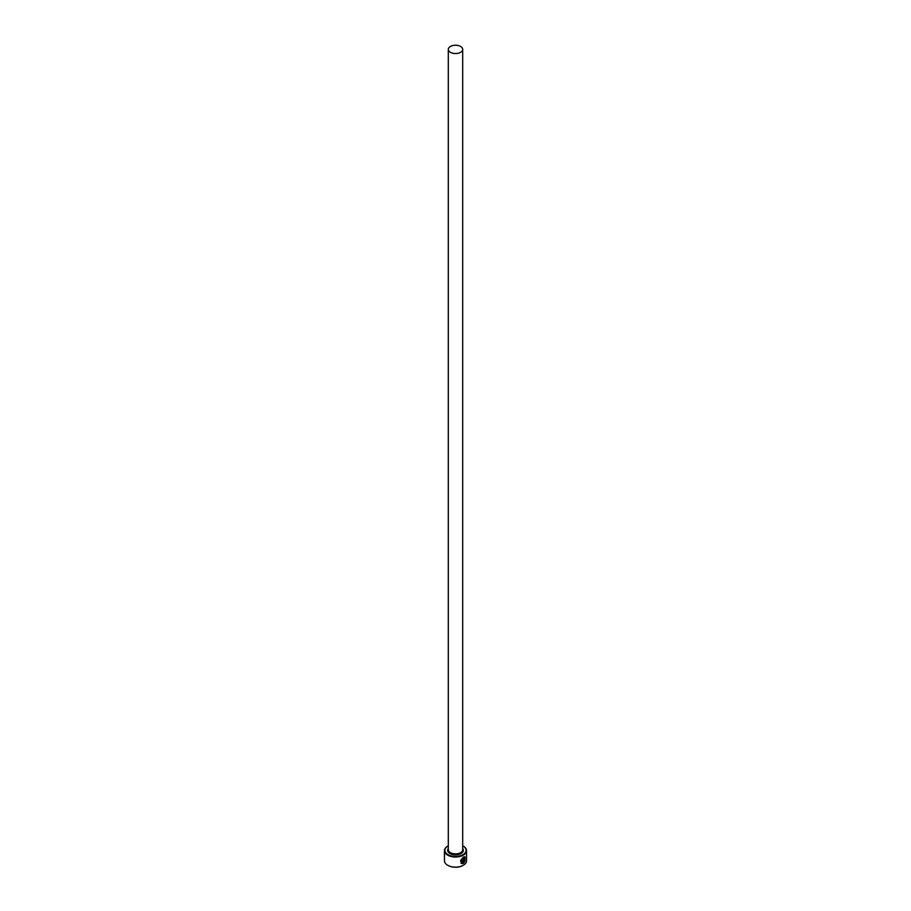 <?xml version="1.0" encoding="UTF-8"?>
<svg xmlns="http://www.w3.org/2000/svg" width="911" height="911" viewBox="0 0 911 911"><rect width="100%" height="100%" fill="white"/><g stroke="black" fill="none" stroke-linecap="round" stroke-linejoin="round"><path stroke-width="1.37" d="M462.253 862.956C459.941 861.783 460.226 860.007 463.118 857.627L464.599 857.433M464.826 860.69L464.678 857.467L463.278 857.718C460.385 860.098 460.089 861.874 462.412 863.047L462.412 859.426A11.046 6.377 0 0 0 462.993 859.141L462.993 863.56L461.08 863.469L463.278 857.08L464.986 856.75L464.826 860.69M461.012 863.423L462.993 863.56M464.063 862.102L464.826 861.59L463.551 863.241L463.551 859.768L464.303 858.31L464.974 858.686A11.046 6.377 180 0 1 464.53 859.073L463.904 862.011L464.382 858.982M448.314 845.795A10.602 6.126 0 0 0 448.007 845.966A10.602 6.126 0 0 0 448.007 854.632A10.602 6.126 0 0 0 462.993 854.632A10.602 6.126 0 0 0 462.993 845.966L463.312 846.148A11.046 6.377 180 0 1 466.546 850.658A11.046 6.377 180 0 1 459.725 856.545A11.046 6.377 180 0 1 447.688 855.167A11.046 6.377 180 0 1 444.454 850.658A11.046 6.377 180 0 1 447.688 846.148A11.046 6.377 180 0 1 447.848 846.057M463.152 865.359A10.602 6.126 180 0 1 462.993 865.45A10.602 6.126 180 0 1 448.007 865.45L447.688 865.268A11.046 6.377 0 0 0 463.312 865.268A11.046 6.377 0 0 0 466.546 860.758L466.546 850.658M450.421 52.314A7.186 4.145 0 0 0 458.244 53.214A7.186 4.145 0 0 0 462.686 49.376A7.186 4.145 0 0 0 460.579 46.45A7.186 4.145 0 0 0 452.756 45.55A7.186 4.145 0 0 0 448.314 49.376A7.186 4.145 0 0 0 450.421 52.314M461.41 862.751L462.412 863.047M464.303 858.31L464.815 858.595A11.046 6.377 0 0 1 464.473 858.902L464.314 858.811M444.454 850.658L444.454 860.758A11.046 6.377 0 0 0 447.688 865.268L448.007 865.45M463.312 846.148L462.993 845.966A10.602 6.126 0 0 0 462.686 845.795M463.392 863.15L464.359 861.316M464.963 860.77L465.009 856.807M462.845 863.469L462.845 859.221M462.686 49.376L462.686 849.758A7.186 4.145 180 0 1 458.244 853.584A7.186 4.145 180 0 1 450.421 852.685A7.186 4.145 180 0 1 448.314 849.758L448.314 49.376M462.686 848.471A7.846 4.532 180 0 1 459.93 854.04A7.846 4.532 180 0 1 449.954 853.505A7.846 4.532 180 0 1 448.314 848.471"/></g></svg>
